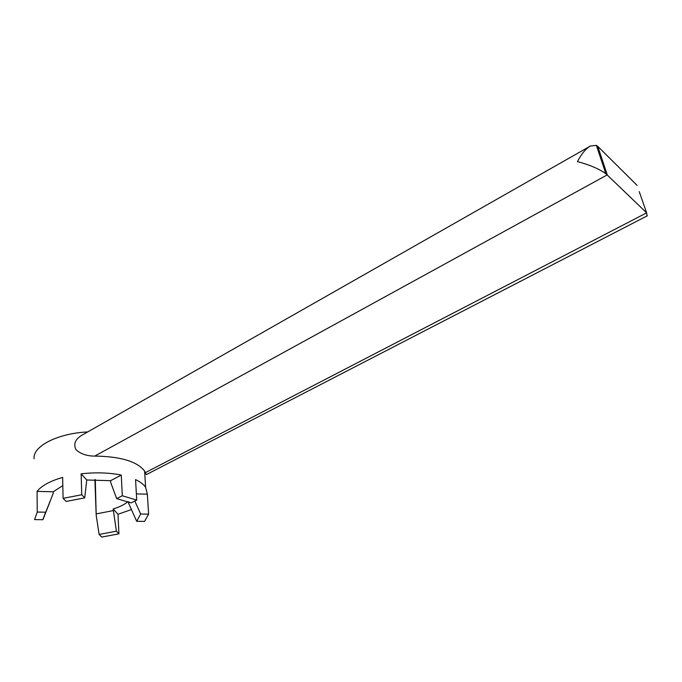 <?xml version="1.0" encoding="UTF-8"?>
<svg xmlns="http://www.w3.org/2000/svg" width="682" height="682" viewBox="0 0 682 682"><rect width="100%" height="100%" fill="white"/><g stroke="black" fill="none" stroke-linecap="round" stroke-linejoin="round"><path stroke-width="1.02" d="M639.23 191.616L646.638 212.852L647.039 215.947M647.389 215.759L146.34 474.612L144.618 471.057C137.133 461.433 120.509 456.446 94.747 456.088C87.126 456.113 80.902 454.024 76.069 449.822C73.068 443.803 75.378 438.731 82.991 434.613L589.598 146.494M134.823 501.031L140.671 514.015L136.69 521.287L144.533 521.415L148.608 514.168L147.372 494.186L136.374 493.904M129.316 502.114L128.463 502.941L136.69 521.287M596.878 146.843L597.747 146.349L596.392 145.385L590.518 145.974C585.855 148.574 581.49 153.791 577.441 161.608C589.239 164.694 598.694 168.701 605.804 173.637L646.638 212.852L145.479 472.6M94.747 456.088L607.261 174.873L597.747 146.349L637.039 185.325M116.4 531.184L118.924 533.836L101.746 537.066L99.12 534.441L116.4 531.184L113.161 508.96C119.597 506.99 124.55 504.544 128.011 501.602M87.705 431.928C57.638 433.309 32.412 446.395 34.1 458.764M94.883 479.565L96.188 515.106L95.292 479.557M45.728 512.216L42.923 519.727L34.552 519.59L37.254 512.054L45.728 512.216L53.187 493.504L53.162 491.79L37.067 491.381C41.593 485.695 50.118 481.04 62.642 477.417L63.085 498.346L66.171 501.441L84.73 497.877L81.763 494.757L81.132 473.828L86.75 479.992L110.595 480.691L121.277 475.081C108.975 472.617 95.591 472.2 81.132 473.828M37.254 512.054L37.067 491.381M113.161 508.96L118.003 514.279L131.43 509.539M118.003 514.279L118.924 533.836M128.463 502.941L128.404 501.756M121.277 475.081L122.3 495.754L136.724 500.077L135.565 479.608C140.313 481.85 143.663 484.416 145.616 487.289L147.372 494.186M136.724 500.077L131.097 502.898L116.673 498.627L110.672 482.404L110.595 480.691M140.671 514.015L148.608 514.168M122.3 495.754L116.673 498.627M84.73 497.877L86.75 479.992M96.554 513.836L113.229 510.605M53.162 491.79L62.812 485.618M96.188 515.106L99.12 534.441M42.923 519.727L50.272 500.955M81.763 494.757L63.085 498.346M596.392 145.385L605.804 173.637M144.618 471.057L145.616 487.289M45.609 512.353L42.889 519.454"/></g></svg>
